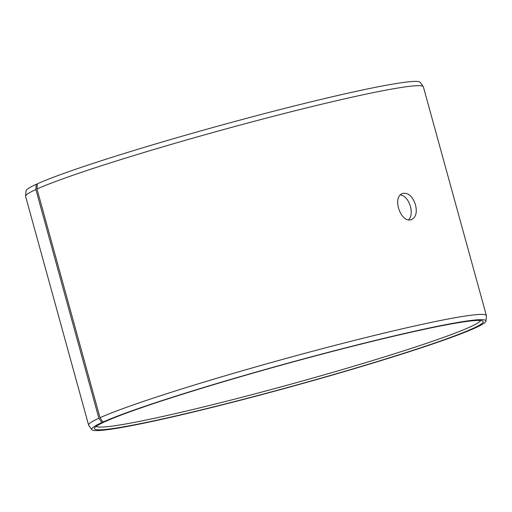 <?xml version="1.0" encoding="UTF-8"?>
<svg xmlns="http://www.w3.org/2000/svg" width="512" height="512" viewBox="0 0 512 512"><rect width="100%" height="100%" fill="white"/><g stroke="black" fill="none" stroke-linecap="round" stroke-linejoin="round"><path stroke-width="0.77" d="M423.264 86.63A206.285 11.872 -15.4 0 0 254.554 121.216A206.285 11.872 -15.4 0 0 36.998 188.992L37.325 183.808A204.48 11.77 -15.4 0 1 252.979 116.627A204.48 11.77 -15.4 0 1 420.218 82.342L423.264 86.63A206.285 11.872 -15.4 0 1 423.373 86.854L486.381 315.584A206.285 11.872 -15.4 0 1 486.4 315.834L485.978 321.075A204.48 11.77 -15.4 0 1 291.936 386.477A204.48 11.77 -15.4 0 1 91.782 429.658A204.48 11.77 -15.4 0 1 101.83 422.573L104.595 421.651M91.782 429.658L88.736 425.37A206.285 11.872 -15.4 0 1 88.627 425.139L25.619 196.416A206.285 11.872 -15.4 0 1 25.6 196.166L26.022 190.925A204.48 11.77 -15.4 0 1 36.205 184.32L35.866 189.504L98.867 418.227L101.83 422.573M37.306 184.038L36.205 184.32M25.6 196.166A206.285 11.872 -15.4 0 1 35.866 189.504M36.998 188.992L100 417.715L102.95 422.067A204.48 11.77 -15.4 0 1 322.688 353.805A204.48 11.77 -15.4 0 1 485.978 321.075M100 417.715A206.285 11.872 -15.4 0 1 319.616 349.395A206.285 11.872 -15.4 0 1 486.381 315.584M88.627 425.139A206.285 11.872 -15.4 0 1 98.867 418.227M102.95 422.067L105.562 421.408A201.606 11.603 -15.4 0 1 314.656 356.109A201.606 11.603 -15.4 0 1 482.682 321.03A201.606 11.603 -15.4 0 1 291.898 386.317A201.606 11.603 -15.4 0 1 94.592 427.93A201.606 11.603 -15.4 0 1 104.454 421.907M480.454 320.512A199.405 11.482 -15.4 0 1 291.277 384.077A199.405 11.482 -15.4 0 1 96.237 426.342M408.749 219.776C411.341 216.742 411.91 212.32 410.451 206.515C408.41 199.904 405.126 196.019 400.595 194.867M415.501 204.864C417.267 212.499 415.93 217.402 411.501 219.565C400.762 223.981 391.507 196.269 402.944 193.421C408.493 192.621 412.678 196.435 415.501 204.864"/></g></svg>
